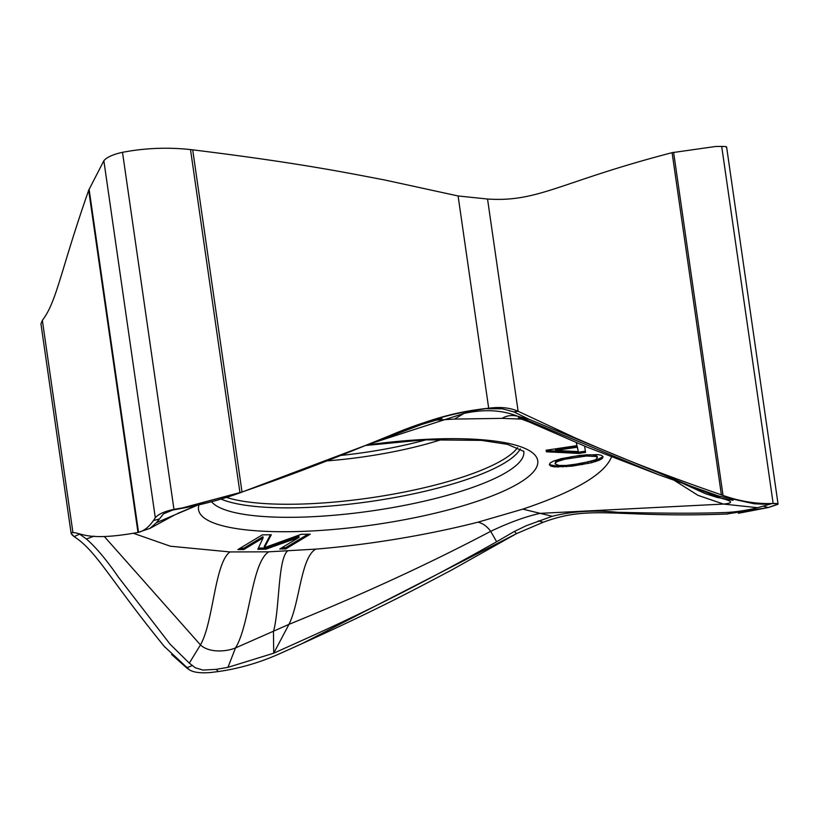 <?xml version="1.0" encoding="UTF-8"?>
<svg xmlns="http://www.w3.org/2000/svg" width="819" height="819" viewBox="0 0 819 819"><rect width="100%" height="100%" fill="white"/><g stroke="black" fill="none" stroke-linecap="round" stroke-linejoin="round"><path stroke-width="1.23" d="M611.598 456.592C605.139 473.832 575.542 491.349 522.798 509.142L477.958 522.174C420.69 536.783 360.452 545.526 315.796 549.109L268.714 551.832L229.944 551.934L170.321 546.212L133.702 533.394M435.892 420.137L454.463 419.082L502.108 418.366L522.317 419.144M299.037 537.387L279.781 548.986L285.77 548.904L310.237 534.162L301.249 534.295L264.414 547.686L271.294 534.735L262.305 534.868L237.848 549.6L243.837 549.518L263.094 537.919L257.821 549.314L265.806 549.191L299.037 537.387L298.863 536.179L265.632 547.993L265.806 549.191M572.102 466.154L591.42 462.755L599.129 460.278L602.272 458.476L603.071 456.746L601.576 455.364L597.86 454.586L580.302 455.323L560.984 458.722L553.265 461.199L550.133 463.001L549.334 464.721L550.818 466.103L554.545 466.891L572.102 466.154L571.928 464.946L566.154 465.54L566.328 466.748M577.078 442.977L576.381 443.079L576.965 445.659L546.089 450.245L546.437 451.791L578.695 453.419L585.554 452.405L584.623 446.13M177.641 513.431L197.236 505.251M287.449 551.054C277.784 559.868 279.74 608.66 273.454 631.705L273.71 653.204C320.772 631.92 386.373 603.89 496.642 541.738L514.434 531.429L526.341 525.675L552.282 516.277C572.246 511.261 594 509.93 617.557 512.284C661.813 513.38 696.529 513.493 721.703 512.643C733.107 512.428 745.106 510.78 757.688 507.698L771.314 503.787L762.96 504.176L767.29 503.572C752.774 503.429 738.032 500.716 723.044 495.434L721.396 494.85C639.608 466.461 602.897 449.815 574.406 437.541L518.13 411.292C510.073 407.688 500.255 406.664 488.687 408.231C418.192 415.622 391.349 440.53 242.004 492.014L182.238 507.975L173.956 509.346C164.537 511.332 158.323 514.148 155.303 517.772L153.44 520.577C148.802 527.129 143.827 531.04 138.534 532.33L137.981 532.452C87.203 541.594 81.89 532.759 72.942 532.606L71.622 532.555L71.13 533.333L74.12 536.619C96.775 551.197 109.551 579.176 164.281 646.426L189.598 669.962C193.693 672.419 200.583 673.279 210.258 672.553L218.263 671.56C237.93 668.744 257.043 663.39 275.614 655.487L277.621 654.616C375.471 611.025 418.089 587.673 451.382 570.157L516.482 533.64L543.243 522.246C591.635 504.187 615.356 518.273 726.473 514.025L768.314 507.545L777.681 504.412C778.767 503.716 777.251 503.409 773.156 503.48L767.29 503.572C752.774 503.429 738.032 500.716 723.044 495.434L721.396 494.85C639.608 466.461 602.897 449.815 574.406 437.541L518.13 411.292C510.073 407.688 500.255 406.664 488.687 408.231L467.321 411.455C439.066 416.758 409.664 426.382 379.095 440.325L240.581 492.618C224.856 498.382 207.791 503.153 189.404 506.92L172.707 510.063L163.534 513.82L156.531 522.614L174.508 514.997M104.31 536.517L200.45 644.891L189.312 663.134L195.321 667.782L202.979 670.075L216.216 669.348L218.263 671.56C237.93 668.744 257.043 663.39 275.614 655.487L277.621 654.616M229.944 551.934C214.547 563.093 213.462 622.43 200.45 644.891C208.773 652.876 225.829 651.924 235.503 647.952L288.964 624.365C299.744 603.05 300.788 557.422 315.796 549.109M268.714 551.832C251.269 563.093 250.092 624.18 235.503 647.952L227.948 667.352L216.216 669.348M227.948 667.352L273.71 653.204L288.964 624.365C369.891 591.338 433.538 561.394 490.694 531.326C486.967 526.289 482.719 523.239 477.958 522.174M552.282 516.277L522.798 509.142M496.642 541.738L490.694 531.326C509.398 522.471 525.859 516.472 540.1 513.359L723.443 504.064L757.688 507.698M674.18 480.313L698.023 495.352L723.443 504.064C733.302 503.142 732.892 501.3 722.194 498.546L684.571 484.019M682.933 483.435L705.343 493.662L717.198 497.45L733.046 500.317M683.302 483.609L692.024 487.377L710.912 493.314M762.96 504.176L754.227 503.777L718.601 495.986L659.06 474.907L517.485 416.185C511.824 414.844 506.705 415.581 502.108 418.366M467.321 411.455L454.463 419.082M693.058 487.049L529.258 419.379L517.485 416.185C502.129 410.002 484.367 409.06 464.209 413.36L371.242 443.448M71.13 533.333L40.95 323.904L42.353 320.342C56.9 301.505 60.616 270.342 88.677 190.274L103.849 160.729C106.767 157.238 112.981 154.433 122.502 152.303L130.528 150.921C150.338 147.881 170.332 147.43 190.51 149.58L192.7 149.836C299.734 163.012 347.645 172.952 384.756 179.996L458.097 195.966L488.687 408.231C418.192 415.612 391.349 440.53 242.004 492.014L180.968 508.517M174.703 514.905L149.979 528.378L137.981 532.452C87.203 541.594 81.89 532.759 72.942 532.606C70.168 532.401 70.557 533.732 74.12 536.619C96.775 551.197 109.551 579.176 164.281 646.426L165.059 647.358M159.357 519L153.44 520.577C148.802 527.129 143.827 531.04 138.534 532.33L89.087 189.169M149.969 528.378L156.531 522.614M79.607 534.131L74.12 536.619M79.812 534.264L86.384 539.004L94.093 536.117M86.384 539.004C95.905 547.225 106.583 559.95 118.417 577.16L170.035 644.144L189.312 663.134M171.632 654.494L186.65 667.854L192.352 665.489M300.931 644.195L516.482 533.64L514.434 531.429M538.349 520.864L543.243 522.246C591.635 504.187 615.356 518.273 726.473 514.025L727.978 513.984M738.359 513.288L768.314 507.545L763.431 506.162M768.314 507.545L778.05 504.013L726.607 146.99M458.097 195.966L487.54 199.027C538.759 202.395 559.909 181.798 672.092 152.672L715.642 146.478L721.703 146.447C725.808 146.417 727.313 146.744 726.238 147.42M529.258 419.379L513.8 411.885L518.13 411.292L487.54 199.027M513.8 411.885L502.364 408.794L487.418 408.773M265.632 547.993L258.384 548.095M243.837 549.518L243.663 548.31L262.919 536.711L263.094 537.919M243.663 548.31L239.906 548.361M270.475 534.746L264.24 546.478L264.414 547.686M308.005 534.203L285.596 547.696L285.77 548.904M285.596 547.696L281.838 547.747M602.559 456.275L602.098 457.268L595.7 460.35L571.928 464.946M582.217 463.421L582.391 464.629M566.154 465.54L562.663 465.786L562.837 466.994M562.663 465.786L557.974 465.95L558.149 467.158M557.974 465.95L554.371 465.683L554.545 466.891M554.371 465.683L550.644 464.905L550.818 466.103M550.644 464.905L549.672 463.994M602.098 457.268L602.272 458.476M598.955 459.07L599.129 460.278M595.7 460.35L595.874 461.558M591.246 461.547L591.42 462.755M587.878 462.315L588.052 463.523M597.358 457.596L597.184 456.388L595.751 455.272L593.284 454.832L586.199 454.811L571.273 456.767L557.841 460.094L555.732 461.21L555.047 463.882L555.906 462.418L558.015 461.302L564.649 459.244L586.373 456.019L595.925 456.48L597.358 457.596L596.498 459.06L594.389 460.176L580.958 463.503L566.031 465.458L558.947 465.438L555.047 463.882M555.732 461.21L555.906 462.418M557.841 460.094L558.015 461.302M564.475 458.036L564.649 459.244M571.273 456.767L571.447 457.975M579.279 455.579L579.453 456.787M586.199 454.811L586.373 456.019M593.284 454.832L593.458 456.04M595.751 455.272L595.925 456.48M585.288 451.208L578.521 452.211L546.263 450.593L546.437 451.791M578.521 452.211L578.695 453.419M576.474 443.059L576.965 445.659M578.296 451.607L577.139 446.007L555.415 449.232L555.589 450.44L577.313 447.215L578.296 451.607L555.589 450.44M577.139 446.007L577.313 447.215M186.65 667.854L189.598 669.962C193.693 672.419 200.583 673.279 210.258 672.553L218.263 671.56M516.482 533.64L543.243 522.246M776.576 503.531L767.29 503.572M182.238 507.975L173.956 509.346C164.537 511.332 158.323 514.148 155.303 517.772L153.44 520.577M199.017 504.852A171.366 40.008 171.8 0 0 343.059 528.562A171.366 40.008 171.8 0 0 533.998 471.171A171.366 40.008 171.8 0 0 367.649 444.871M190.51 149.58L239.957 492.741M173.956 509.346L122.502 152.303M155.303 517.772L103.849 160.729M42.353 320.342L72.942 532.606M88.677 190.274L137.981 532.452M773.156 503.48L721.703 146.447M673.597 152.262L723.044 495.434M672.092 152.672L721.396 494.85M192.7 149.836L242.004 492.014M340.612 455.456A134.152 31.317 171.8 0 0 426.279 439.742M442.659 439.209A135.268 31.583 -8.2 0 1 326.402 460.923M226.494 497.368A156.941 36.64 171.8 0 0 385.012 495.567A156.941 36.64 171.8 0 0 516.646 448.802A156.941 36.64 171.8 0 0 517.567 447.573M520.3 448.863A158.036 36.896 -8.2 0 1 518.181 452.027A158.036 36.896 -8.2 0 1 379.719 500.092A158.036 36.896 -8.2 0 1 220.987 499.058M211.558 501.73A158.876 37.09 171.8 0 0 363.39 512.059A158.876 37.09 171.8 0 0 520.321 461.179A158.876 37.09 171.8 0 0 523.74 451.238M174.672 514.916L197.604 505.169M518.355 417.925L529.084 421.928L586.967 447.092L659.06 474.907M371.232 443.458L421.56 424.508L441.953 418.386M366.288 445.413L424.385 439.834L481.337 440.356L507.514 444.369L523.894 451.423"/></g></svg>
